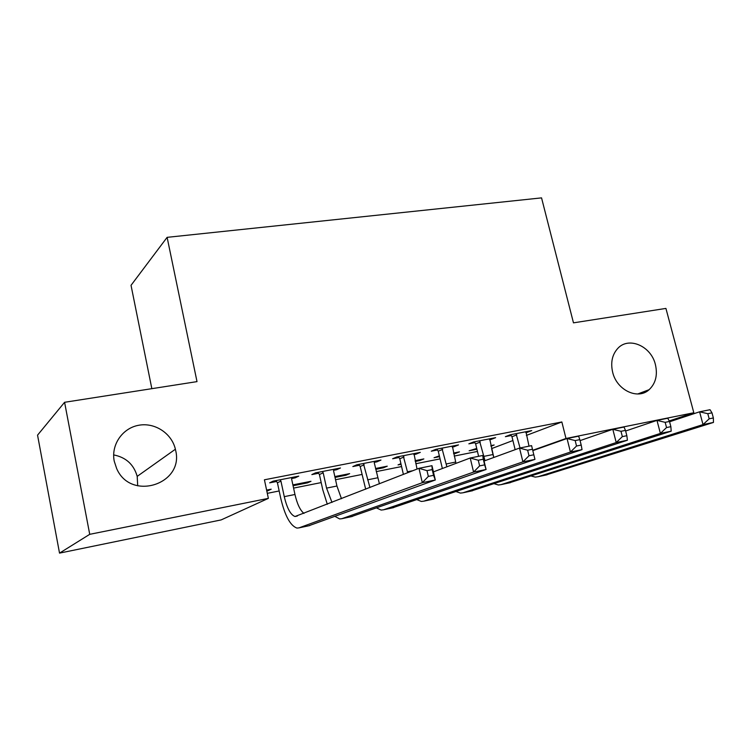 <?xml version="1.0" encoding="UTF-8"?>
<svg xmlns="http://www.w3.org/2000/svg" width="751" height="751" viewBox="0 0 751 751"><rect width="100%" height="100%" fill="white"/><g stroke="black" fill="none" stroke-linecap="round" stroke-linejoin="round"><path stroke-width="1.13" d="M113.654 454.909C125.961 457.321 133.809 464.475 137.198 476.369L137.705 485.841M175.593 450.196C184.436 484.095 130.749 501.734 116.63 468.493L114.227 461.152C110.923 444.789 122.507 428.108 138.682 425.273C154.819 422.212 171.744 433.355 175.387 449.229L175.593 450.196M655.407 364.592C657.782 375.04 655.698 383.395 649.136 389.675C637.975 400.217 616.74 390.229 612.656 372.224C610.479 362.639 612.149 354.744 617.669 348.53C628.559 336.195 651.136 345.995 655.407 364.592M267.3 493.341L279.175 490.966M293.585 488.094L321.184 482.593M335.537 479.729L361.973 474.463M376.27 471.609L401.578 466.559M415.81 463.724L440.048 458.889M454.224 456.064L477.448 451.435M512.914 440.527L491.586 448.61L493.435 456.261M221.16 519.908L59.526 553.121L89.726 534.327L268.37 498.373L221.16 519.908M89.726 534.327L64.586 402.292L37.55 435.139L59.526 553.121M151.843 388.671L131.031 285.324L167.116 237.344L541.546 197.879L573.473 322.846L665.921 308.417L693.821 412.75L669.216 420.935M307.337 482.02L307.525 482.855L310.98 481.297L292.89 484.883M307.525 482.855L293.068 485.728M336.373 468.784L336.589 469.741L340.466 467.986L315.58 472.848L311.853 474.585L318.593 473.261M336.589 469.741L333.622 470.314M383.188 466.991L383.376 467.798L387.253 466.183L375.566 468.502M383.376 467.798L375.744 469.319M415.735 453.275L415.951 454.195L420.288 452.384L396.828 456.965L392.623 458.758L398.978 457.519M415.951 454.195L413.857 454.599M455.031 452.75L455.219 453.538L459.462 451.867L453.51 453.05M455.219 453.538L453.698 453.839M439.523 456.655L434.059 457.735L439.335 455.857M490.675 438.622L490.891 439.513L495.632 437.655L473.477 441.982L468.849 443.832L474.848 442.658M490.891 439.513L489.568 439.776M526.376 435.42L561.851 421.968L264.418 479.795L268.37 498.373M526.592 431.6L526.817 432.482L531.736 430.595L510.192 434.801L505.376 436.678L511.215 435.533M526.817 432.482L525.85 432.67M490.976 446.216L494.149 444.996L490.835 445.653M476.913 449.229L469.131 450.778L476.725 448.45M453.735 445.841L453.951 446.751L458.495 444.911L435.702 449.37L431.281 451.191L437.457 449.98M453.951 446.751L452.252 447.08M419.584 459.772L419.771 460.579L423.846 458.927L415.106 460.663M419.771 460.579L415.284 461.461M401.053 464.296L398.049 464.888L400.921 463.705M376.636 460.917L376.852 461.856L380.964 460.072L356.809 464.794L352.829 466.559L359.372 465.273M376.852 461.856L374.336 462.344M345.789 474.397L345.967 475.223L349.647 473.637L334.843 476.566M345.967 475.223L335.021 477.401M294.908 476.894L295.124 477.861L298.738 476.143L273.101 481.156L269.637 482.846L276.575 481.494M295.124 477.861L291.688 478.528M267.807 489.859L267.994 490.703L271.214 489.183L266.605 490.093M267.994 490.703L266.793 490.947M561.851 421.968L565.991 438.481L693.821 412.75M64.586 402.292L197.006 381.621L167.116 237.344M532.722 450.29L565.991 438.481M516.059 433.656L520.039 447.962M525.944 431.722L529.023 446.16M515.139 449.671L511.975 436.725L510.68 434.707M669.582 421.771L699.594 411.811L710.024 409.717L711.986 412.843L707.799 413.688L709.179 418.814L713.366 417.96L711.986 412.843M713.366 417.96L713.45 422.438L545.573 475.111M713.45 422.438L703.02 424.587L537.998 476.735L535.238 477.101L531.126 476.003M709.179 418.814L703.02 424.587L699.594 411.811L707.799 413.688M516.829 434.857L511.975 436.725M479.504 440.809L485.005 460.673M489.68 438.819L493.792 457.462M478.612 456.308L475.627 443.86L474.313 441.823M625.63 430.999L656.975 420.391L667.77 418.223L669.498 421.452L665.161 422.334L666.541 427.554L670.868 426.671L669.498 421.452M670.868 426.671L671.197 431.177L508.925 482.959M671.197 431.177L660.392 433.411L501.03 484.639L498.364 484.986L494.149 483.7M666.541 427.554L660.392 433.411L656.975 420.391L665.161 422.334M480.293 442.02L475.627 443.86M441.907 448.159L446.892 466.793M452.374 446.113L455.97 463.367M442.367 468.502L438.246 451.201L436.904 449.136M580.072 440.612L612.816 429.29L624.006 427.037L625.47 430.389L620.983 431.299L622.354 436.622L626.85 435.702L625.47 430.389M626.85 435.702L627.414 440.236L471.206 491.023M627.414 440.236L616.224 442.555L462.982 492.787L460.429 493.097L456.101 491.586M622.354 436.622L616.224 442.555L612.816 429.29L620.983 431.299M442.705 449.38L438.246 451.201M403.221 455.716L407.671 472.745M413.979 453.613L417.049 469.075M403.39 474.425L399.776 458.758L398.415 456.655M532.806 450.638L567.033 438.509L578.636 436.171L579.828 439.645L575.172 440.584L576.533 446.019L581.199 445.061L579.828 439.645M581.199 445.061L582.034 449.633L432.379 499.331M582.034 449.633L570.431 452.036L423.799 501.17L421.358 501.452L416.927 499.668M576.533 446.019L570.431 452.036L567.033 438.509L575.172 440.584M404.029 456.965L399.776 458.758M363.381 463.508L369.952 487.54M374.467 461.339L374.27 462.794L379.415 483.832M365.681 489.22L360.189 466.531L358.809 464.4M484.048 461.02L519.532 448.065L531.577 445.643L532.468 449.248L527.634 450.225L528.995 455.763L533.83 454.777L532.468 449.248M533.83 454.777L534.956 459.377L392.379 507.892M534.956 459.377L522.912 461.865L383.442 509.807L381.123 510.06L376.57 507.948M528.995 455.763L522.912 461.865L519.532 448.065L527.634 450.225M364.207 464.775L360.189 466.531M322.357 471.525L323.193 472.811L326.563 488.112L331.98 502.438M333.773 469.291L333.557 470.783L336.936 486.019L341.47 498.711M327.314 504.268L322.752 489.727L319.419 474.538L318.011 472.379M433.421 471.881L470.22 457.997L482.724 455.481L486.085 469.488L351.168 516.707M484.648 464.86L483.297 459.218L478.274 460.241L479.626 465.892L484.648 464.86L486.085 469.488L473.581 472.079L341.846 518.706L339.659 518.932L334.993 516.416M479.626 465.892L473.581 472.079L470.22 457.997L478.274 460.241M323.193 472.811L319.419 474.538M483.297 459.218L482.724 455.481M280.085 479.795L280.93 481.091L284.272 496.646C287.051 508.296 290.637 514.914 295.021 516.51L418.983 468.314L431.975 465.695L435.317 479.992L308.689 525.794M291.848 477.495L291.613 478.997L294.965 494.487C297.171 504.015 300.175 510.333 303.967 513.421M433.552 475.336L432.2 469.582L426.99 470.642L428.333 476.406L433.552 475.336L435.317 479.992L422.315 482.686L298.954 527.878L296.917 528.075C290.29 525.681 284.892 515.73 280.724 498.223L277.419 482.78L275.993 480.593M428.333 476.406L422.315 482.686L418.983 468.314L426.99 470.642M280.93 481.091L277.419 482.78M432.2 469.582L431.975 465.695M547.075 474.792L537.998 476.735M492.985 454.533L483.747 456.392M510.37 482.649L501.03 484.639M455.641 462.062L446.141 463.987M472.595 490.732L462.982 492.787M412.947 470.68L407.446 471.788M433.702 499.049L423.799 501.17M377.669 477.796L367.596 479.833M393.646 507.62L383.442 509.807M336.936 486.019L326.563 488.112M352.36 516.453L341.846 518.706M294.965 494.487L284.272 496.646M309.806 525.559L298.954 527.878M649.136 389.675L637.712 393.993M175.387 449.229L137.198 476.369M297.33 516.021L295.021 516.51"/></g></svg>
